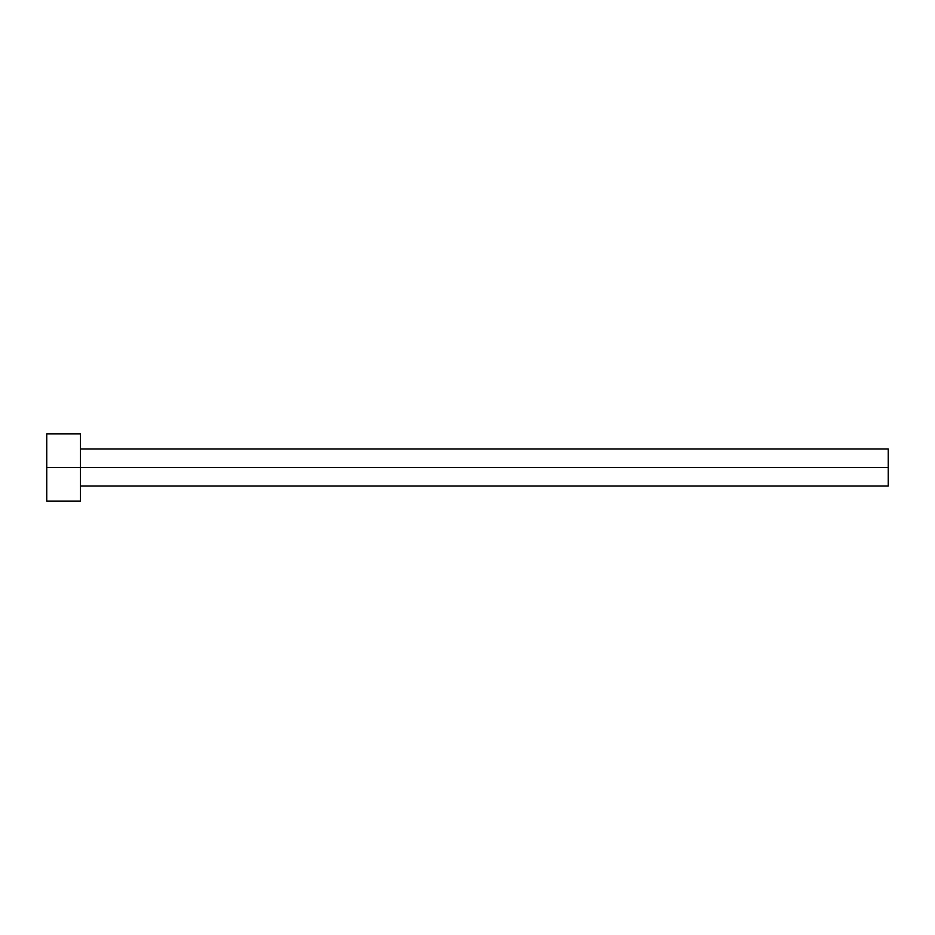 <?xml version="1.0" encoding="UTF-8"?>
<svg xmlns="http://www.w3.org/2000/svg" width="935" height="935" viewBox="0 0 935 935"><rect width="100%" height="100%" fill="white"/><g stroke="black" fill="none" stroke-linecap="round" stroke-linejoin="round"><path stroke-width="0.7" stroke-dasharray="4.67 3.51" d="M80.41 467.5L888.25 467.5L888.25 486.013L888.25 467.5L80.41 467.5L80.41 501.16L80.41 467.5L46.75 467.5L80.41 467.5L80.41 433.84L80.41 467.5M46.75 501.16L46.75 433.84L46.75 501.16M888.25 448.987L888.25 467.5L888.25 448.987"/><path stroke-width="1.4" d="M46.75 501.16L46.75 433.84L46.75 467.5L888.25 467.5L888.25 486.013L888.25 467.5L46.75 467.5L46.75 501.16L80.41 501.16L80.41 433.84L80.41 501.16M888.25 467.5L888.25 448.987L888.25 467.5M80.41 486.013L888.25 486.013M46.75 433.84L80.41 433.84M80.41 448.987L888.25 448.987"/></g></svg>
